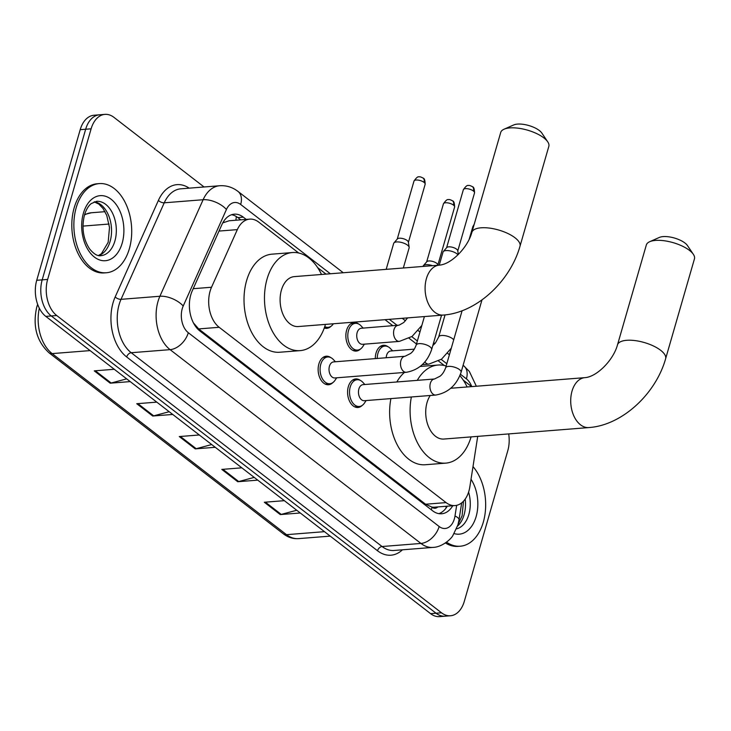 <?xml version="1.0" encoding="UTF-8"?>
<svg xmlns="http://www.w3.org/2000/svg" width="731" height="731" viewBox="0 0 731 731"><rect width="100%" height="100%" fill="white"/><g stroke="black" fill="none" stroke-linecap="round" stroke-linejoin="round"><path stroke-width="1.1" d="M360.529 348.97A14.309 9.22 -94.5 0 1 356.244 351.081A14.309 9.22 -94.5 0 1 347.709 344.548A14.309 9.22 -94.5 0 1 346.613 330.248A14.309 9.22 -94.5 0 1 353.987 322.554A14.309 9.22 -94.5 0 1 358.555 323.97M375.295 358.61A14.309 9.22 -94.5 0 1 376.054 353A14.309 9.22 -94.5 0 1 383.428 345.297A14.309 9.22 -94.5 0 1 387.997 346.713M362.256 405.367A14.309 9.22 -94.5 0 1 357.971 407.487A14.309 9.22 -94.5 0 1 349.427 400.953A14.309 9.22 -94.5 0 1 348.331 386.653A14.309 9.22 -94.5 0 1 355.705 378.95A14.309 9.22 -94.5 0 1 360.282 380.367M332.815 382.624A14.309 9.22 -94.5 0 1 328.521 384.744A14.309 9.22 -94.5 0 1 319.986 378.201A14.309 9.22 -94.5 0 1 318.89 363.901A14.309 9.22 -94.5 0 1 326.264 356.207A14.309 9.22 -94.5 0 1 330.832 357.623M298.714 253.017L258.701 222.096A26.828 17.279 85.5 0 0 249.719 219.136A26.828 17.279 85.5 0 0 237.328 229.625L211.524 287.246A26.828 17.279 85.5 0 0 210.089 291.194A26.828 17.279 85.5 0 0 219.172 327.296L446.084 502.599A26.828 17.279 85.5 0 0 455.066 505.569A26.828 17.279 85.5 0 0 469.841 486.819L477.718 436.37M455.066 505.569L434.607 507.186A26.828 17.279 -94.5 0 1 431.811 507.058L432.085 507.268A8.946 5.757 85.5 0 0 437.768 506.93M249.719 219.136L229.159 220.762L222.772 222.873M193.441 322.901L198.668 328.913L425.579 504.226L431.811 507.058M471.577 386.617A26.828 17.279 85.5 0 0 470.627 385.822L463.299 380.166M444.338 365.518L438.573 361.059M416.487 343.999L409.132 338.316M392.876 325.752L385.009 319.685M326.017 274.107L317.683 267.665M331.088 326.218A14.309 9.22 -94.5 0 1 326.803 328.338A14.309 9.22 -94.5 0 1 324.272 328M246.21 219.41L243.268 217.134A26.828 17.279 85.5 0 0 234.285 214.174A26.828 17.279 85.5 0 0 221.886 224.655L192.216 290.929A26.828 17.279 85.5 0 0 190.782 294.876A26.828 17.279 85.5 0 0 199.865 330.969L432.633 510.805A26.828 17.279 85.5 0 0 441.615 513.774A26.828 17.279 85.5 0 0 452.745 505.751M508.703 433.922A26.828 17.279 -94.5 0 1 507.789 450.707L464.313 601.33A26.828 17.279 -94.5 0 1 450.488 615.758A26.828 17.279 -94.5 0 1 441.506 612.797L56.726 315.527A26.828 17.279 -94.5 0 1 47.643 279.425L91.119 128.811A26.828 17.279 -94.5 0 1 104.944 114.374A26.828 17.279 -94.5 0 1 113.926 117.344L204.068 186.981M450.488 615.758L439.569 616.626A26.828 17.279 -94.5 0 1 430.586 613.656L45.815 316.395A26.828 17.279 -94.5 0 1 36.733 280.293L80.209 129.67L85.664 129.241A26.828 17.279 -94.5 0 1 99.489 114.813A26.828 17.279 -94.5 0 0 85.664 129.241L42.188 279.863L85.664 129.241L91.119 128.811M45.815 316.395L51.271 315.956A26.828 17.279 -94.5 0 1 42.188 279.863A26.828 17.279 -94.5 0 0 51.271 315.956L436.051 613.227L51.271 315.956L56.726 315.527M445.033 616.187A26.828 17.279 -94.5 0 1 436.051 613.227A26.828 17.279 -94.5 0 0 445.033 616.187M447.29 506.181A26.828 17.279 -94.5 0 1 438.865 513.646M231.581 214.722A26.828 17.279 -94.5 0 1 237.813 217.573L240.755 219.839M296.731 510.247L281.243 514.405A7.155 4.724 127.7 0 1 280.265 514.569L300.286 512.988M284.341 500.671L264.32 502.252L280.265 514.569M254.214 477.398L238.726 481.555A7.155 4.724 127.7 0 1 237.749 481.729L257.769 480.139M241.824 467.822L221.804 469.412L237.749 481.729M126.664 378.859L111.176 383.017A7.155 4.724 127.7 0 1 110.198 383.181L130.219 381.6M114.274 369.283L94.253 370.864L110.198 383.181M169.181 411.708L153.693 415.857A7.155 4.724 127.7 0 1 152.715 416.03L172.735 414.45M156.79 402.132L136.77 403.713L152.715 416.03M211.698 444.549L196.21 448.706A7.155 4.724 127.7 0 1 195.232 448.88L215.252 447.29M199.307 434.972L179.287 436.562L195.232 448.88M80.209 129.67A26.828 17.279 -94.5 0 1 94.034 115.242L104.944 114.374M129.36 248.714A44.719 28.801 -94.5 0 1 106.315 272.764A44.719 28.801 -94.5 0 1 79.633 252.341A44.719 28.801 -94.5 0 1 76.216 207.65A44.719 28.801 -94.5 0 1 99.261 183.6A44.719 28.801 -94.5 0 1 125.933 204.022A44.719 28.801 -94.5 0 1 129.36 248.714M106.315 272.764L104.268 272.919A44.719 28.801 -94.5 0 1 77.587 252.506A44.719 28.801 -94.5 0 1 74.169 207.814A44.719 28.801 -94.5 0 1 97.214 183.764L99.261 183.6M504.034 129.223L513.729 124.937A16.1 6.213 16.1 0 1 539.332 130.52A16.1 6.213 16.1 0 1 541.826 133.042L547.747 141.841A25.046 9.667 -163.9 0 0 543.864 137.903A25.046 9.667 -163.9 0 0 504.034 129.223A25.046 9.667 -163.9 0 0 500.708 132.475L471.879 232.357A25.046 9.667 16.1 0 1 489.35 228.081A25.046 9.667 16.1 0 1 515.035 237.794A25.046 9.667 16.1 0 1 519.997 246.246L548.826 146.364A25.046 9.667 -163.9 0 0 547.747 141.841M471.879 232.357C467.867 247.425 451.329 264.375 439.313 265.143L294.319 276.62A25.046 16.128 85.5 0 0 281.417 290.088A25.046 16.128 85.5 0 0 283.336 315.116A25.046 16.128 85.5 0 0 298.275 326.547L443.269 315.07C476.74 312.758 510.192 281.188 519.997 246.246M325.459 324.4A49.187 31.689 -94.5 0 1 300.176 350.624A49.187 31.689 -94.5 0 1 270.826 328.164A49.187 31.689 -94.5 0 1 267.062 279.004A49.187 31.689 -94.5 0 1 292.409 252.542A49.187 31.689 -94.5 0 1 321.503 274.463M300.176 350.624L279.717 352.241A49.187 31.689 -94.5 0 1 250.367 329.782A49.187 31.689 -94.5 0 1 246.603 280.622A49.187 31.689 -94.5 0 1 271.95 254.169L292.409 252.542M649.658 241.723L659.353 237.438A16.1 6.213 16.1 0 1 684.956 243.021A16.1 6.213 16.1 0 1 687.451 245.543L693.363 254.342A25.046 9.667 -163.9 0 0 689.488 250.404A25.046 9.667 -163.9 0 0 649.658 241.723A25.046 9.667 -163.9 0 0 646.332 244.976L617.494 344.858A25.046 9.667 16.1 0 1 634.974 340.582A25.046 9.667 16.1 0 1 660.65 350.295A25.046 9.667 16.1 0 1 665.621 358.747L694.45 258.865A25.046 9.667 -163.9 0 0 693.363 254.342M430.257 395.48A25.046 16.128 85.5 0 0 427.032 402.589A25.046 16.128 85.5 0 0 428.951 427.617A25.046 16.128 85.5 0 0 443.891 439.048L588.884 427.571C622.364 425.259 655.817 393.689 665.621 358.747M471.075 436.9A49.187 31.689 -94.5 0 1 445.8 463.125A49.187 31.689 -94.5 0 1 411.37 396.979M445.8 463.125L425.332 464.742A49.187 31.689 -94.5 0 1 390.911 398.596M417.282 380.358A49.187 31.689 -94.5 0 1 438.033 365.043A49.187 31.689 -94.5 0 1 446.148 366.012M459.9 375.661A49.187 31.689 -94.5 0 1 467.127 386.964M396.823 381.984A49.187 31.689 -94.5 0 1 404.435 372.454M473.003 466.597A44.719 28.801 -94.5 0 1 483.31 522.162A44.719 28.801 -94.5 0 1 460.265 546.212A44.719 28.801 -94.5 0 1 446.531 542.174M460.265 546.212L458.218 546.377A44.719 28.801 -94.5 0 1 445.426 542.959M431.637 349.573C427.132 362.485 418.689 370.06 406.326 372.298L334.853 377.954A8.05 5.181 -94.5 0 1 330.046 374.281A8.05 5.181 -94.5 0 1 329.434 366.24A8.05 5.181 -94.5 0 1 333.583 361.909L405.056 356.253L410.676 353.429C411.48 352.634 413.801 351.236 416.167 345.105A8.05 3.107 16.1 0 1 421.787 343.734A8.05 3.107 16.1 0 1 430.047 346.86A8.05 3.107 16.1 0 1 430.331 347.088A8.05 3.107 16.1 0 1 431.637 349.573L441.561 315.207M336.689 377.808L335.017 380.303A13.414 8.644 -94.5 0 1 329.818 383.738A13.414 8.644 -94.5 0 1 321.814 377.616A13.414 8.644 -94.5 0 1 320.79 364.202A13.414 8.644 -94.5 0 1 327.698 356.993A13.414 8.644 -94.5 0 1 333.382 359.57L335.419 361.763M439.249 265.143L443.032 252.04A8.05 3.107 16.1 0 1 443.306 251.555A8.05 3.107 16.1 0 1 445.983 250.578A8.05 3.107 16.1 0 1 456.902 253.785A8.05 3.107 16.1 0 1 457.971 254.808M443.306 251.555L446.751 247.553A5.811 2.248 16.1 0 1 448.688 246.85A5.811 2.248 16.1 0 1 456.573 249.161A5.811 2.248 16.1 0 1 457.752 250.733L458.31 254.47M461.078 372.317C456.573 385.228 448.14 392.803 435.767 395.051L364.294 400.707A8.05 5.181 -94.5 0 1 359.488 397.034A8.05 5.181 -94.5 0 1 358.875 388.983A8.05 5.181 -94.5 0 1 363.024 384.652L434.497 378.996L440.117 376.182C440.93 375.378 443.242 373.989 445.618 367.857A8.05 3.107 16.1 0 1 451.228 366.478A8.05 3.107 16.1 0 1 459.488 369.603A8.05 3.107 16.1 0 1 459.772 369.831A8.05 3.107 16.1 0 1 461.078 372.317L481.985 299.884M366.13 400.561L364.458 403.055A13.414 8.644 -94.5 0 1 359.259 406.491A13.414 8.644 -94.5 0 1 351.255 400.36A13.414 8.644 -94.5 0 1 350.231 386.955A13.414 8.644 -94.5 0 1 357.139 379.736A13.414 8.644 -94.5 0 1 362.823 382.313L364.86 384.506M386.178 269.346L393.671 243.414A8.05 3.107 16.1 0 1 393.936 242.92A8.05 3.107 16.1 0 1 396.613 241.943A8.05 3.107 16.1 0 1 404.59 243.487A8.05 3.107 16.1 0 1 409.168 247.325A8.05 3.107 16.1 0 1 409.132 247.873L403.329 267.985M333.382 323.769L333.299 323.906A13.414 8.644 -94.5 0 1 328.091 327.342A13.414 8.644 -94.5 0 1 324.765 326.611M393.936 242.92L397.381 238.918A5.811 2.248 16.1 0 1 399.318 238.215A5.811 2.248 16.1 0 1 407.204 240.536A5.811 2.248 16.1 0 1 408.382 242.098L409.168 247.325M421.851 325.441L412.083 336.434L399.4 341.386L362.567 344.301A8.05 5.181 -94.5 0 1 357.77 340.628A8.05 5.181 -94.5 0 1 357.148 332.587A8.05 5.181 -94.5 0 1 361.297 328.256L399.117 325.158L403.75 322.517L407.615 317.894M423.03 266.431L423.112 266.157A8.05 3.107 16.1 0 1 423.377 265.673A8.05 3.107 16.1 0 1 426.063 264.695A8.05 3.107 16.1 0 1 432.569 265.673M364.404 344.155L362.74 346.649A13.414 8.644 -94.5 0 1 357.532 350.085A13.414 8.644 -94.5 0 1 349.528 343.963A13.414 8.644 -94.5 0 1 348.504 330.549A13.414 8.644 -94.5 0 1 355.421 323.34A13.414 8.644 -94.5 0 1 361.096 325.907L363.133 328.109M423.377 265.673L426.822 261.671A5.811 2.248 16.1 0 1 428.759 260.967A5.811 2.248 16.1 0 1 436.654 263.279A5.811 2.248 16.1 0 1 437.823 264.841L437.887 265.252M386.187 357.742A8.05 5.181 -94.5 0 1 386.589 355.33A8.05 5.181 -94.5 0 1 390.738 350.999L414.349 349.135M377.242 358.455A13.414 8.644 -94.5 0 1 377.945 353.301A13.414 8.644 -94.5 0 1 384.862 346.083A13.414 8.644 -94.5 0 1 390.537 348.66L392.584 350.853M193.222 288.699L211.524 287.246M445.992 508.146L446.056 507.771A26.828 7.118 -171.1 0 0 445.755 506.3M236.259 216.504A26.828 17.718 127.7 0 1 235.866 220.232M224.198 222.133A26.828 13.277 -155.9 0 0 223.522 221.584M432.085 507.268A26.828 17.718 127.7 0 1 431.263 509.745M198.668 328.913L219.172 327.296M219.017 231.069L237.328 229.625M425.579 504.226L446.084 502.599M330.366 273.769L240.682 204.479A17.891 11.522 85.5 0 0 226.427 209.486L183.216 306.015A17.891 11.522 85.5 0 0 182.257 308.646A17.891 11.522 85.5 0 0 188.306 332.715L439.157 526.512A17.891 11.522 85.5 0 0 454.362 518.864A17.891 11.522 85.5 0 0 454.993 515.985L456.665 505.322M439.157 526.512A17.891 11.815 -52.3 0 1 420.937 543.444L170.095 349.646A35.773 23.045 -94.5 0 1 157.987 301.51A35.773 23.045 -94.5 0 1 159.897 296.256L121.026 299.335A35.773 23.045 85.5 0 0 119.116 304.589A35.773 23.045 85.5 0 0 131.214 352.726L382.066 546.523A35.773 23.045 85.5 0 0 394.046 550.47L432.916 547.4A35.773 23.045 -94.5 0 1 420.937 543.444L382.066 546.523A4.468 2.951 127.7 0 0 377.516 550.754L126.664 356.956A4.468 2.951 127.7 0 1 131.214 352.726L170.095 349.646A17.891 11.815 -52.3 0 0 188.306 332.715M432.916 547.4C441.807 547.245 450.872 539.295 452.827 535.631L457.908 524.904L459.031 519.823A17.891 4.752 -171.1 0 0 454.993 515.985M126.664 356.956A40.251 25.923 -94.5 0 1 113.049 302.808A40.251 25.923 -94.5 0 1 115.196 296.896L158.417 200.367A40.251 25.923 -94.5 0 1 189.192 188.159M402.47 549.803A40.251 25.923 -94.5 0 1 377.516 550.754M47.643 279.425L36.733 280.293M441.506 612.797L430.586 613.656M183.216 306.015A17.891 8.854 -155.9 0 0 159.897 296.256L203.117 199.727L164.247 202.807L121.026 299.335A4.468 2.211 24.1 0 1 115.196 296.896M226.427 209.486A17.891 8.854 -155.9 0 0 203.117 199.727A35.773 23.045 -94.5 0 1 219.638 185.747L180.767 188.826A35.773 23.045 85.5 0 0 164.247 202.807A4.468 2.211 24.1 0 1 158.417 200.367M471.742 386.598A17.891 11.522 85.5 0 0 466.415 378.868L460.448 374.263M446.805 363.718L441.213 359.405M417.364 340.975L411.772 336.653M397.216 325.414L389.358 319.337M466.415 378.868A17.891 11.815 -52.3 0 0 463.71 365.792L463.098 365.326M240.682 204.479A17.891 11.815 -52.3 0 0 237.977 191.403C232.504 187.209 226.391 185.318 219.638 185.747M237.813 217.573L243.268 217.134M84.613 214.494L91.366 212.758A35.773 23.045 85.5 0 0 84.458 215.033M39.328 308.226A35.773 23.045 85.5 0 0 52.139 353.603L286.515 534.672A35.773 23.045 85.5 0 0 298.486 538.628C293.067 539.003 288.014 537.395 283.336 533.822A8.946 5.903 -52.3 0 0 286.515 534.672L324.463 531.665M90.096 350.597L52.139 353.603A8.946 5.903 127.7 0 1 48.959 352.753C36.605 341.185 32.539 325.962 36.751 307.102L37.656 304.343M82.95 226.098L109.083 224.033M196.21 448.706L180.374 436.471M153.693 415.857L137.857 403.631M111.176 383.017L95.341 370.781M238.726 481.555L222.891 469.32M281.243 514.405L265.408 502.17M114.895 241.02A27.257 17.562 -94.5 0 1 100.841 255.676C97.588 256.307 93.833 254.05 89.584 248.905C83.206 239.083 81.497 227.789 84.458 215.015C86.203 209.532 88.46 205.731 91.229 203.611L96.547 201.327A27.257 17.562 -94.5 0 1 112.802 213.772A27.257 17.562 -94.5 0 1 114.895 241.02M122.178 243.158A32.63 21.016 -94.5 0 1 94.436 257.102A32.63 21.016 -94.5 0 1 83.398 213.205A32.63 21.016 -94.5 0 1 111.13 199.261A32.63 21.016 -94.5 0 1 122.178 243.158M94.372 201.802A27.257 17.562 -94.5 0 1 110.116 241.394A27.257 17.562 -94.5 0 1 98.621 255.558M439.313 265.143A25.046 16.128 85.5 0 0 426.411 278.612A25.046 16.128 85.5 0 0 434.881 312.301A25.046 16.128 85.5 0 0 443.269 315.07M617.494 344.858C613.483 359.926 596.944 376.876 584.937 377.644A25.046 16.128 85.5 0 0 572.026 391.112A25.046 16.128 85.5 0 0 580.505 424.802A25.046 16.128 85.5 0 0 588.884 427.571M468.589 492.118A27.257 17.562 -94.5 0 1 468.845 514.469A27.257 17.562 -94.5 0 1 456.537 528.86M471.02 479.28A32.63 21.016 -94.5 0 1 476.128 516.607A32.63 21.016 -94.5 0 1 454.161 533.593M465.19 499.109A27.257 17.562 -94.5 0 1 464.075 514.852A27.257 17.562 -94.5 0 1 457.551 526.092M474.52 192.938C474.465 189.027 473.789 186.953 472.491 186.725C470.316 185.564 468.973 185.171 468.452 185.537C467.383 184.925 465.684 186.314 463.353 189.713A5.811 2.248 16.1 0 1 467.411 188.726A5.811 2.248 16.1 0 1 473.368 190.983A5.811 2.248 16.1 0 1 474.52 192.938L457.78 250.943M472.491 186.725A5.811 3.838 127.7 0 1 473.368 190.983M406.326 372.298A8.05 5.181 -94.5 0 1 403.932 371.631A8.05 5.181 -94.5 0 1 400.908 360.584A8.05 5.181 -94.5 0 1 405.056 356.253M435.767 395.051A8.05 5.181 -94.5 0 1 433.373 394.375A8.05 5.181 -94.5 0 1 430.349 383.327A8.05 5.181 -94.5 0 1 434.497 378.996M425.15 184.313C425.095 180.393 424.419 178.327 423.121 178.099C420.955 176.939 419.612 176.536 419.091 176.902C418.013 176.29 416.314 177.688 413.984 181.087A5.811 2.248 16.1 0 1 418.041 180.091A5.811 2.248 16.1 0 1 423.998 182.348A5.811 2.248 16.1 0 1 425.15 184.313L408.41 242.308M423.121 178.099A5.811 3.838 127.7 0 1 423.998 182.348M454.6 207.056C454.536 203.145 453.86 201.071 452.562 200.842C450.397 199.682 449.053 199.289 448.532 199.654C447.454 199.042 445.755 200.431 443.425 203.83A5.811 2.248 16.1 0 1 447.482 202.843A5.811 2.248 16.1 0 1 453.448 205.091A5.811 2.248 16.1 0 1 454.6 207.056L437.86 265.051M452.562 200.842A5.811 3.838 127.7 0 1 453.448 205.091M399.4 341.386A8.05 5.181 -94.5 0 1 397.006 340.719A8.05 5.181 -94.5 0 1 393.982 329.672A8.05 5.181 -94.5 0 1 398.13 325.341M423.87 316.605A8.05 3.107 16.1 0 1 424.263 317.071M474.236 224.198L472.866 226.583A5.811 2.248 16.1 0 1 473.779 225.769M432.779 345.608L435.457 342.94L438.682 336.945A8.05 3.107 16.1 0 1 441.634 335.483A8.05 3.107 16.1 0 1 452.845 338.919A8.05 3.107 16.1 0 1 453.704 339.814M422.271 364.65L428.841 364.139A8.05 5.181 -94.5 0 1 426.447 363.462A8.05 5.181 -94.5 0 1 424.885 361.918M446.056 507.771L446.294 506.263M476.347 386.233L469.339 371.43L463.71 365.792M449.401 354.736L447.683 353.411M434.927 343.561L433.657 342.574M419.959 331.993L418.242 330.668M405.486 320.808L402.26 318.314M343.268 272.745L237.977 191.403M459.031 519.823L461.681 502.864M283.336 533.822L48.959 352.753M298.486 538.628L330.22 536.115M91.366 212.758L105.026 211.679M98.429 255.521L101.362 253.794L108.151 242.372L109.504 227.487L106.735 215.362L103.007 208.454L98.804 204.068L94.18 201.866M438.033 365.043L420.179 366.459M450.762 388.262L584.937 377.644M458.072 524.328L462.102 515.821L463.481 501.21M329.818 383.738L325.258 384.104M327.698 356.993L323.139 357.349M416.167 345.105L424.409 316.56M463.353 189.713L446.614 247.718M359.259 406.491L354.699 406.847M357.139 379.736L352.58 380.102M445.618 367.857L462.102 310.739M328.091 327.342L324.409 327.634M413.984 181.087L397.244 239.083M357.532 350.085L352.972 350.451M355.421 323.34L350.853 323.696M443.425 203.83L426.685 261.835M438.682 336.945L445.051 314.906M451.292 348.184L441.533 359.177L428.841 364.139M384.862 346.083L380.303 346.448M472.866 226.583L469.192 239.311"/></g></svg>
